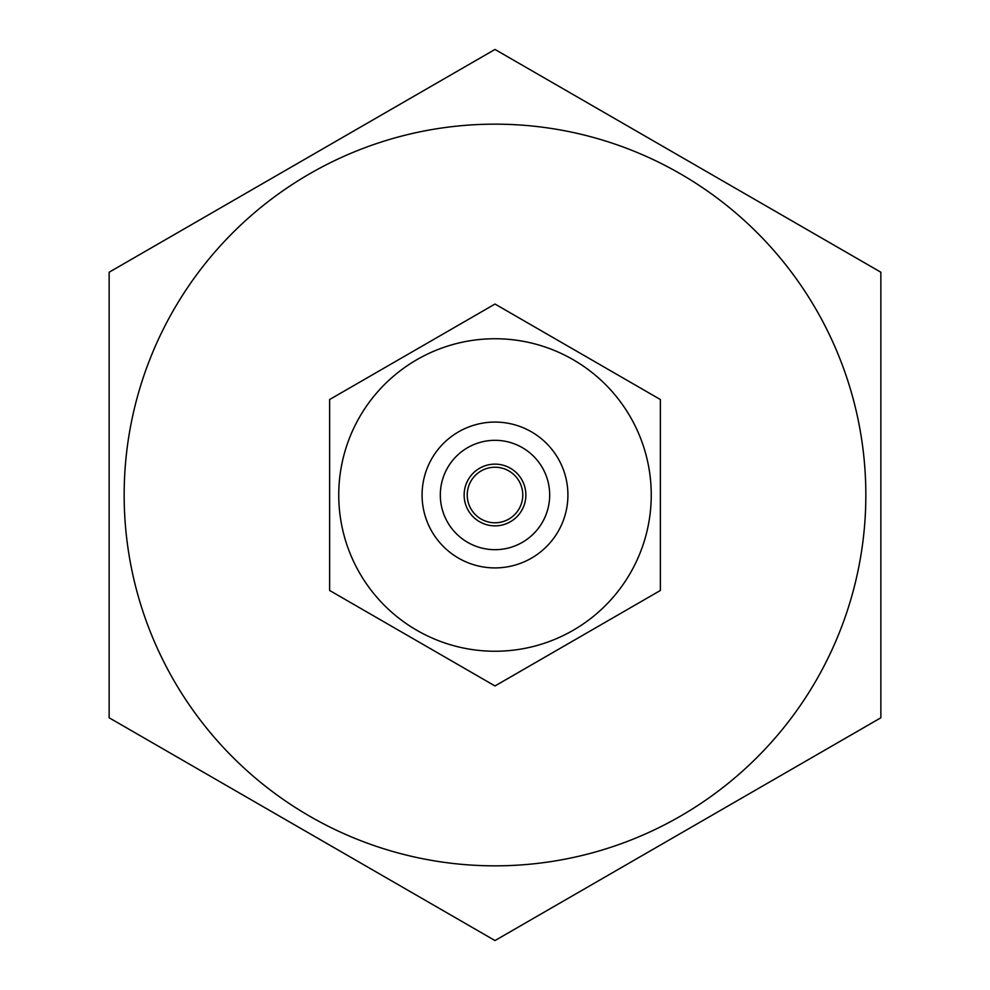 <?xml version="1.0" encoding="UTF-8"?>
<svg xmlns="http://www.w3.org/2000/svg" width="990" height="990" viewBox="0 0 990 990"><rect width="100%" height="100%" fill="white"/><g stroke="black" fill="none" stroke-linecap="round" stroke-linejoin="round"><path stroke-width="1.49" d="M447.641 467.664A54.685 54.685 0 0 0 495 549.685A54.685 54.685 0 0 0 542.359 467.664A54.685 54.685 0 0 0 447.641 467.664M468.27 479.568A30.863 30.863 0 0 0 479.568 521.73A30.863 30.863 0 0 0 521.73 510.432A30.863 30.863 0 0 0 510.432 468.27A30.863 30.863 0 0 0 468.27 479.568M431.85 458.543A72.913 72.913 0 0 1 558.15 458.543A72.913 72.913 0 0 1 495 567.913A72.913 72.913 0 0 1 431.85 458.543M495 304.041L329.633 399.527L329.633 590.473L495 685.959L660.367 590.473L660.367 399.527L495 304.041L660.367 399.527L660.367 590.473L495 685.959L329.633 590.473L329.633 399.527L495 304.041M630.321 573.123A156.259 156.259 0 0 1 359.679 573.123A156.259 156.259 0 0 1 495 338.741A156.259 156.259 0 0 1 630.321 573.123M495 865.842A370.842 370.842 0 0 0 816.156 309.573A370.842 370.842 0 0 0 173.844 309.573A370.842 370.842 0 0 0 495 865.842M495.099 940.5L880.766 717.837A445.5 445.5 0 0 0 880.865 717.663L880.865 272.337A445.5 445.5 0 0 0 880.766 272.163L495.099 49.5A445.5 445.5 0 0 0 494.901 49.5L109.234 272.163A445.5 445.5 0 0 0 109.135 272.337L109.135 717.663A445.5 445.5 0 0 0 109.234 717.837L494.901 940.5A445.5 445.5 0 0 0 495.099 940.5L880.766 717.837M880.865 272.337L880.865 717.663M495.099 49.5L880.766 272.163M109.234 272.163L494.901 49.5M109.135 717.663L109.135 272.337M494.901 940.5L109.234 717.837M495 522.782A27.782 27.782 0 0 1 470.943 481.115A27.782 27.782 0 0 1 519.057 481.115A27.782 27.782 0 0 1 495 522.782"/></g></svg>
